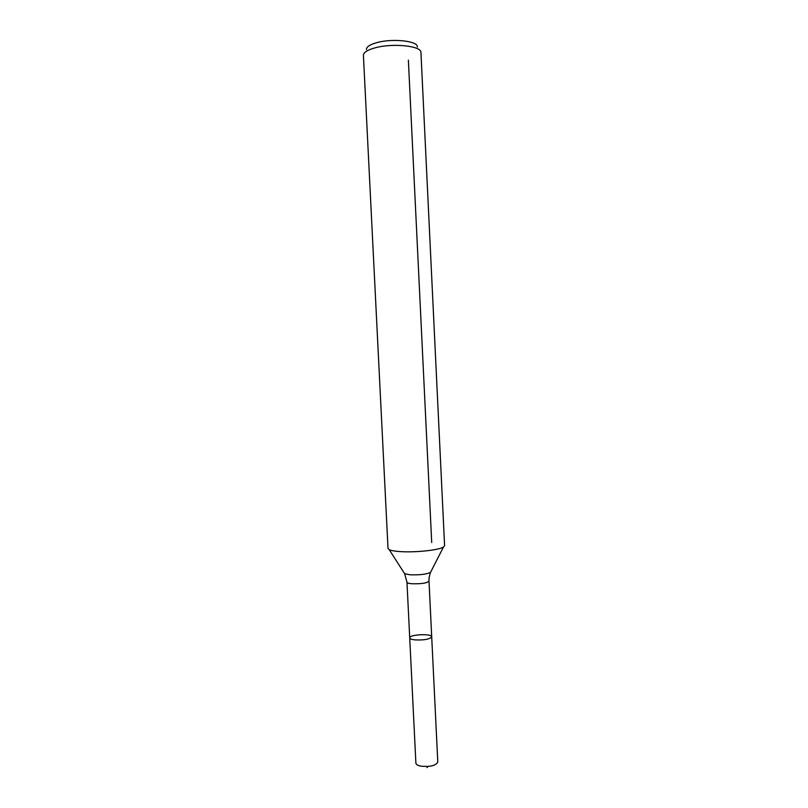 <?xml version="1.0" encoding="UTF-8"?>
<svg xmlns="http://www.w3.org/2000/svg" width="808" height="808" viewBox="0 0 808 808"><rect width="100%" height="100%" fill="white"/><g stroke="black" fill="none" stroke-linecap="round" stroke-linejoin="round"><path stroke-width="1.21" d="M414.575 639.865C411.484 639.461 409.858 638.805 409.717 637.886C409.07 634.462 432.017 633.341 431.704 636.815C429.684 639.31 423.968 640.33 414.575 639.865C411.484 639.461 409.858 638.805 409.717 637.886L415.888 763.136C416.059 764.479 417.685 765.479 420.776 766.135C430.149 767.034 435.825 765.671 437.784 762.065L431.704 636.815C429.684 639.31 423.968 640.33 414.575 639.865M417.342 47.005C418.483 41.077 392.839 38.138 376.972 42.592C369.872 44.561 366.367 46.854 366.458 49.5M375.276 47.783C367.448 49.914 363.499 52.409 363.408 55.277L388.012 548.46L389.264 549.713C391.213 550.612 394.859 551.238 400.192 551.591C415.181 552.672 439.007 550.137 443.461 547.056L444.592 545.693L420.938 52.459C421.766 45.965 393.011 42.864 375.276 47.783M408.373 60.115L431.714 542.532M427.836 766.479L427.079 767.6L427.028 766.529C427.018 767.64 427.281 767.62 427.836 766.479M431.007 571.448L430.492 572.458C426.069 574.367 419.211 575.134 409.919 574.771L404.646 573.72L404.04 572.771M443.461 547.056L430.492 572.458C428.583 577.861 428.987 581.639 429.008 581.154C426.957 583.154 421.221 584.012 411.817 583.74C408.727 583.457 407.111 582.952 406.969 582.235L409.717 637.886M406.969 582.235L404.646 573.72L389.264 549.713M429.008 581.154L431.704 636.815"/></g></svg>
